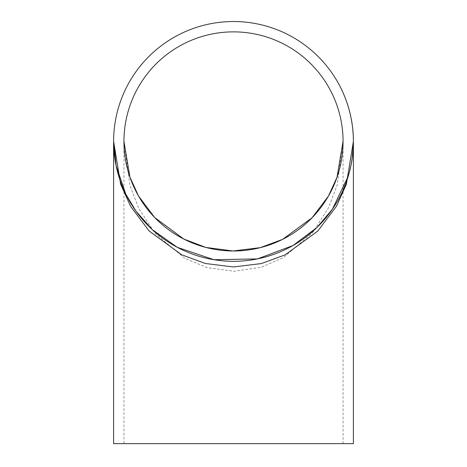 <?xml version="1.0" encoding="UTF-8"?>
<svg xmlns="http://www.w3.org/2000/svg" width="467" height="467" viewBox="0 0 467 467"><rect width="100%" height="100%" fill="white"/><g stroke="black" fill="none" stroke-linecap="round" stroke-linejoin="round"><path stroke-width="0.35" stroke-dasharray="2.33 1.75" d="M113.604 141.425A119.896 119.896 0 0 0 233.5 261.322A119.896 119.896 0 0 0 353.396 141.425A119.896 119.896 0 0 0 233.5 21.529A119.896 119.896 0 0 0 113.604 141.425L113.604 141.425M113.604 443.65L353.396 443.65M233.5 443.65L123.942 443.65L233.5 443.65M343.058 443.65L343.058 141.425A109.558 109.558 0 0 0 233.5 31.867A109.558 109.558 0 0 0 123.942 141.425A109.558 109.558 0 0 0 233.5 250.983A109.558 109.558 0 0 0 343.058 141.425L337.192 184.95L328.704 207.412L312.528 232.747L283.288 257.696L261.222 267.252L234.282 271.286L207.15 267.649L184.786 258.315L155.079 233.471L138.641 208.124L129.984 185.574L123.942 141.431L123.942 443.65M353.396 141.501L353.396 140.917M349.369 172.241L349.228 172.767M352.258 157.916L352.299 157.613M353.163 136.843L353.361 144.356M353.391 142.616L353.396 142.073M353.245 142.955L353.215 138.372L353.245 142.955L353.391 140.485M353.391 140.164L353.344 137.958M344.704 185.86L345.936 183.058A119.896 119.896 0 0 1 345.288 184.774L343.724 188.598A119.896 119.896 0 0 1 342.988 190.279L342.86 190.221A119.75 119.75 0 0 0 343.595 188.545L343.724 188.598M345.884 183.204A119.896 119.896 0 0 1 345.23 184.914L344.483 186.788M343.665 188.738L344.126 187.273L343.665 188.738A119.896 119.896 0 0 1 342.93 190.413L344.144 187.611L342.86 190.221M347.635 178.143A119.896 119.896 0 0 1 346.199 182.34A119.896 119.896 0 0 0 347.635 178.143L347.501 178.102A119.75 119.75 0 0 1 346.065 182.293L346.065 182.293A119.75 119.75 0 0 0 347.501 178.102L347.635 178.143M349.69 171.01L348.283 176.053M348.493 175.37L349.199 172.878M349.246 172.702L349.707 170.934M348.271 176.112L348.615 174.938M348.913 173.893L349.082 173.304M349.123 173.146L349.357 172.288M348.621 174.915L348.849 174.127M351.826 160.782L351.902 160.309A119.896 119.896 0 0 1 350.419 167.968L350.279 167.939A119.75 119.75 0 0 0 351.756 160.286L351.435 162.224A119.75 119.75 0 0 1 350.279 167.939L350.419 167.968A119.896 119.896 0 0 0 351.575 162.247L350.314 167.787M351.733 160.438L350.857 165.978M351.131 164.629L351.207 164.221M351.289 163.8L351.435 162.224M351.633 161.915L351.785 161.022M350.875 165.89L351.085 164.839M352.322 157.414L352.439 156.55M352.439 156.533L352.48 156.229M352.532 155.803L351.943 159.084M352.83 151.495L352.159 157.566L352.83 151.495L352.608 155.143M352.643 154.816L352.871 152.627M353.321 145.704A119.896 119.896 0 0 1 353.081 150.135A119.896 119.896 0 0 0 353.321 145.704L353.175 145.698A119.75 119.75 0 0 1 352.935 150.123L352.935 150.123A119.75 119.75 0 0 0 353.175 145.698L353.321 145.704M352.766 129.125L353.186 134.344M353.14 133.632L352.947 131.046M352.929 130.865L352.754 129.05M353.192 134.408L353.11 133.183M353.087 132.809L353.064 132.517M352.889 130.392L353.099 135.319L352.427 127.403L352.999 133.638M353.034 132.103L352.982 131.49M352.97 131.326L352.894 130.445M353.11 133.159L353.052 132.342M352.194 124.485L352.019 123.3M351.955 122.879L352.281 126.189M351.067 118.647L352.077 124.677L351.067 118.647L351.849 122.22M351.797 121.893L351.418 119.727M349.964 112.944A119.896 119.896 0 0 1 350.939 117.27A119.896 119.896 0 0 0 349.964 112.944L349.824 112.979A119.75 119.75 0 0 1 350.799 117.299L350.799 117.299A119.75 119.75 0 0 0 349.824 112.979L349.964 112.944M348.505 107.521L349.532 111.794L348.499 107.509A119.896 119.896 0 0 0 347.156 103.254L347.022 103.3A119.75 119.75 0 0 1 348.364 107.562A119.75 119.75 0 0 0 347.022 103.3L347.156 103.254A119.896 119.896 0 0 1 348.505 107.521L349.625 111.595M349.52 111.187L349.322 110.434M349.269 110.235L349.374 110.632M349.1 110.171L348.318 107.404A119.75 119.75 0 0 0 347.547 104.894A119.75 119.75 0 0 1 348.219 107.06L348.271 107.241A119.75 119.75 0 0 0 347.547 104.894A119.75 119.75 0 0 1 348.376 107.591L349.1 110.171L348.615 107.9M345.282 98.076A119.896 119.896 0 0 1 346.607 101.66A119.896 119.896 0 0 0 343.175 92.986A119.896 119.896 0 0 1 345.282 98.076L345.154 98.128A119.75 119.75 0 0 1 346.473 101.707L346.473 101.707A119.75 119.75 0 0 0 343.047 93.044L343.047 93.044A119.75 119.75 0 0 1 344.535 96.564L344.535 96.564A119.75 119.75 0 0 1 345.154 98.128L345.282 98.076M348.318 107.404L349.24 110.13M348.376 107.591L348.51 107.55A119.896 119.896 0 0 0 347.682 104.853L347.682 104.853A119.896 119.896 0 0 1 348.458 107.363M348.668 108.618L348.942 109.062M348.651 108.023L348.808 108.578M348.983 109.727L348.353 107.019A119.896 119.896 0 0 0 347.682 104.853A119.896 119.896 0 0 1 348.405 107.2L348.271 107.241M349.042 109.395L349.118 109.687M351.733 122.395L351.347 120.153L351.733 122.412M352.077 124.677L351.931 122.739M351.47 120.83L351.873 122.389L351.61 120.807M352.83 131.385L353.099 135.319M352.836 131.443L353.04 132.161M353.011 133.79L352.748 128.98M353.227 139.061L353.396 140.66L353.373 139.055M352.451 155.278L352.69 153.018L352.445 155.295M352.159 157.566L352.55 155.663M352.62 153.701L352.591 155.313L352.766 153.719M348.972 173.152L348.353 175.329M348.96 173.21L348.902 173.952M348.312 175.475L349.725 170.864M343.595 188.545L344.5 186.742M343.531 188.68A119.75 119.75 0 0 1 342.801 190.355L342.93 190.413M342.801 190.355L344.01 187.553M344.348 186.73L344.126 187.273M345.749 183.152A119.75 119.75 0 0 1 345.095 184.862L345.23 184.914M345.095 184.862L344.576 186.175M345.802 183.011A119.75 119.75 0 0 1 345.154 184.722L345.288 184.774M344.372 186.683L345.154 184.722"/><path stroke-width="0.7" d="M353.396 141.425L346.368 184.232L336.421 206.297L317.799 231.06L285.098 254.889L261.316 263.581L233.377 266.961L205.352 263.499L181.669 254.778L149.101 230.961L130.567 206.28L120.632 184.22L113.604 141.425L113.604 443.65L353.396 443.65L353.396 141.425A119.896 119.896 0 0 1 173.555 245.257A119.896 119.896 0 0 1 173.555 37.594A119.896 119.896 0 0 1 353.396 141.425L353.396 142.026M353.396 140.917L353.385 142.955M113.604 141.46L116.067 165.598L125.763 194.038L136.043 211.265L152.365 229.694L177.308 247.341L214.009 259.728L257.457 258.905L292.949 245.543L316.854 227.604L332.405 209.198L348.271 176.112M349.228 172.767L351.079 164.892M351.12 164.682L352.258 157.916M352.299 157.613L353.367 144.099M353.367 144.07L353.396 142.126M353.361 144.356L353.391 142.616M353.391 140.485L353.391 140.164M353.344 137.958L353.309 136.837M342.988 190.279L345.936 183.058M348.884 174.004L349.112 173.187M348.615 174.938L348.721 174.576M348.4 175.674L348.621 174.915M350.454 167.822L351.505 162.633M351.552 162.37L351.873 160.467M351.207 164.221L351.289 163.8M351.575 162.247L351.633 161.915M352.083 159.101L352.322 157.414M352.48 156.229L352.532 155.803M352.608 155.143L352.643 154.816M352.871 152.627L352.97 151.506M353.04 132.214L352.976 131.373M353.239 135.307L353.192 134.408M353.11 133.183L353.087 132.809M353.163 133.947L353.11 133.159M352.422 126.172L352.194 124.485M352.019 123.3L351.955 122.879M351.849 122.22L351.797 121.893M351.418 119.727L351.207 118.624M349.625 111.595L349.52 111.187M349.374 110.632L348.499 107.509M343.058 141.425A109.558 109.558 0 0 1 178.721 236.302A109.558 109.558 0 0 1 178.721 46.548A109.558 109.558 0 0 1 343.058 141.425L337.016 177.291L328.389 196.181L312.073 217.768L282.646 239.338L260.341 247.644L233.004 250.977L205.836 247.428L183.764 239.04L154.659 217.494L138.501 195.994L129.943 177.174L123.942 141.425M348.405 107.2L348.51 107.55M348.808 108.578L349.118 109.687M351.82 122.033L352.217 124.654M353.04 132.161L353.151 133.784M352.743 128.904L352.976 131.431M353.391 140.304L353.396 140.66M352.632 154.956L352.299 157.589M348.902 173.952L348.446 175.516M349.742 170.794L349.094 173.245M352.924 152.079L351.616 162.002M115.407 162.137L114.082 152.096"/></g></svg>

